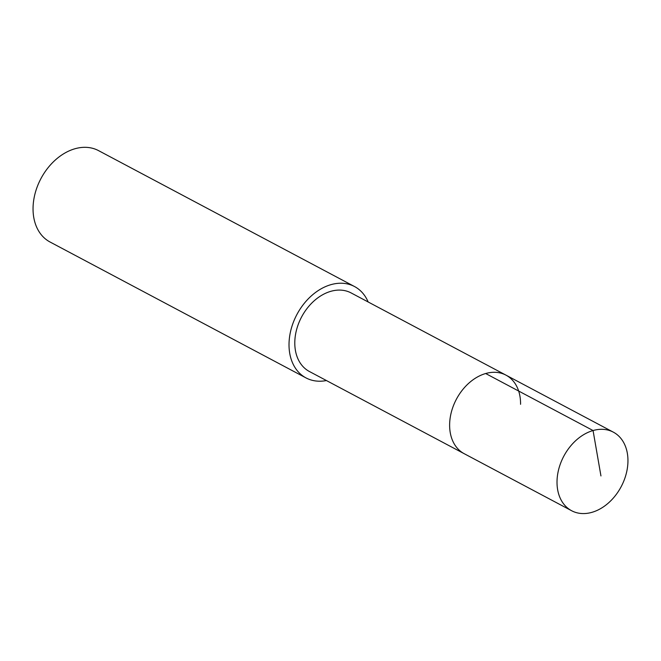 <?xml version="1.0" encoding="UTF-8"?>
<svg xmlns="http://www.w3.org/2000/svg" width="661" height="661" viewBox="0 0 661 661"><rect width="100%" height="100%" fill="white"/><g stroke="black" fill="none" stroke-linecap="round" stroke-linejoin="round"><path stroke-width="0.99" d="M627.95 461.312A44.485 32.48 -62 0 1 608.327 503.071A44.485 32.48 -62 0 1 571.625 510.73A44.485 32.48 -62 0 1 557.016 481.572A44.485 32.48 -62 0 1 576.64 439.813A44.485 32.48 -62 0 1 613.342 432.154A44.485 32.48 -62 0 1 627.95 461.312M449.629 424.56A44.485 32.48 118 0 0 464.237 453.719A44.485 32.48 -62 0 1 449.629 424.56A44.485 32.48 -62 0 1 469.26 382.793A44.485 32.48 -62 0 1 505.962 375.134A44.485 32.48 118 0 0 469.26 382.793A44.485 32.48 118 0 0 449.629 424.56M520.562 404.292A44.485 32.48 -62 0 0 505.962 375.134L351.123 292.93A44.485 32.48 118 0 0 314.421 300.59A44.485 32.48 118 0 0 294.798 342.348A44.485 32.48 118 0 0 309.406 371.507L571.625 510.73M326.427 380.546A51.723 37.768 -62 0 1 306.01 377.91A51.723 37.768 -62 0 1 289.022 344.001A51.723 37.768 -62 0 1 311.843 295.442A51.723 37.768 -62 0 1 354.519 286.535A51.723 37.768 -62 0 1 368.152 301.97M354.519 286.535L98.547 150.625A51.723 37.768 118 0 0 55.871 159.532A51.723 37.768 118 0 0 33.05 208.091A51.723 37.768 118 0 0 50.029 242L306.01 377.91M600.948 475.937L593.057 430.534L485.67 373.523M505.962 375.134L613.342 432.154"/></g></svg>
